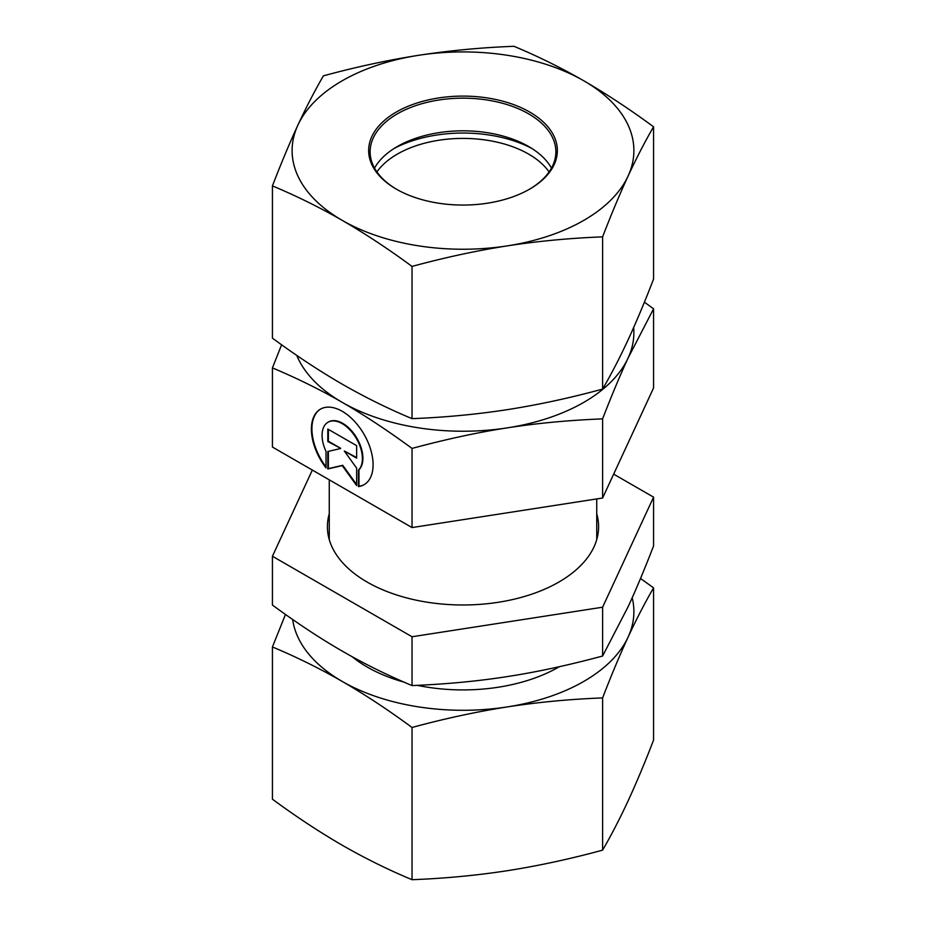 <?xml version="1.0" encoding="UTF-8"?>
<svg xmlns="http://www.w3.org/2000/svg" width="926" height="926" viewBox="0 0 926 926"><rect width="100%" height="100%" fill="white"/><g stroke="black" fill="none" stroke-linecap="round" stroke-linejoin="round"><path stroke-width="1.39" d="M358.443 486.601L358.443 470.142A28.509 16.471 -120 0 0 355.399 436.898A28.509 16.471 -120 0 0 327.966 422.268A28.509 16.471 -120 0 0 326.033 451.448L326.033 467.908A43.626 25.199 60 0 1 320.408 409.176A43.626 25.199 60 0 1 364.057 434.329A43.626 25.199 60 0 1 364.068 484.703A43.626 25.199 60 0 1 358.443 486.601L358.964 486.289A43.626 25.199 -120 0 0 364.323 484.553M320.674 409.026A43.626 25.199 -120 0 0 326.033 466.912M328.232 422.117A28.509 16.471 60 0 1 328.498 421.955A28.509 16.471 60 0 1 355.92 436.597A28.509 16.471 60 0 1 358.964 469.829L358.964 486.289M328.36 429.351L328.36 441.216L340.699 448.334L327.827 441.517L327.827 429.051L356.637 445.661L356.637 458.127L344.298 451.008L356.637 468.105L356.637 485.56L342.238 465.616L327.827 468.95L327.827 451.494L340.178 448.635M328.36 451.367L328.36 468.637L342.759 465.303L356.637 484.53M344.298 451.008L356.637 457.525M296.748 355.387A170.882 98.665 0 0 0 342.169 402.335C320.627 389.881 297.385 378.398 272.429 367.9L272.429 447.05L412.035 527.565L602.606 498.014L653.571 387.948L653.571 308.809L628.094 358.049C620.223 375.007 611.727 395.275 602.606 418.865C568.518 420.254 536.756 423.251 507.321 427.858C477.897 432.373 446.135 439.225 412.035 448.415C387.068 430.115 363.802 414.767 342.238 402.37A170.882 98.665 0 0 0 507.321 427.858A170.882 98.665 0 0 0 628.094 358.049A170.882 98.665 0 0 0 633.662 327.515M602.606 498.014L602.606 418.865M412.035 527.565L412.035 448.415M644.392 302.165L653.571 308.809M272.429 367.9L281.608 344.773M549.083 171.912A92.878 53.615 0 0 0 406.965 149.26A92.878 53.615 0 0 0 376.917 171.912M394.198 148.426A102.161 58.986 180 0 1 401.363 144.988A102.161 58.986 180 0 1 531.802 148.426M559.385 666.697A135.59 78.282 180 0 1 417.325 685.344M403.944 682.103A135.59 78.282 180 0 1 352.065 656.65M292.651 619.494A170.882 98.665 0 0 0 342.238 681.432A170.882 98.665 0 0 0 507.321 706.908A170.882 98.665 0 0 0 628.094 637.111C619.783 655.11 611.287 675.378 602.606 697.926C570.15 699.153 538.388 702.151 507.321 706.908C476.265 711.793 444.503 718.645 412.035 727.477C388.26 709.964 364.983 694.616 342.238 681.432C319.482 668.375 296.216 656.881 272.429 646.961L272.429 799.196C296.216 816.697 319.482 832.046 342.238 845.23C364.983 858.298 388.26 869.78 412.035 879.7C444.503 878.461 476.265 875.464 507.321 870.706C538.388 865.833 570.15 858.981 602.606 850.149C611.287 835.194 619.783 818.781 628.094 800.909C636.393 782.91 644.89 762.642 653.571 740.094L653.571 587.86C644.89 602.814 636.393 619.228 628.094 637.111A170.882 98.665 0 0 0 632.192 597.756M640.526 578.472L653.571 587.86M272.429 646.961L285.474 614.459M412.035 727.477L412.035 879.7M602.606 697.926L602.606 850.149M396.803 189.402A92.878 53.615 180 0 1 370.122 151.783A92.878 53.615 180 0 1 427.43 102.254A92.878 53.615 180 0 1 528.63 113.852A92.878 53.615 180 0 1 555.878 151.783A92.878 53.615 180 0 1 529.197 189.402M529.684 112.034A94.359 54.484 0 0 0 396.259 112.069A94.359 54.484 0 0 0 396.282 189.101A94.359 54.484 0 0 0 529.718 189.101A94.359 54.484 0 0 0 529.684 112.034M374.532 168.115A92.878 53.615 180 0 1 397.323 146.528A92.878 53.615 180 0 1 528.63 146.505A92.878 53.615 180 0 1 528.677 146.528A92.878 53.615 180 0 1 551.468 168.115M507.321 245.865A170.882 98.665 0 0 0 628.094 176.056A170.882 98.665 0 0 0 583.762 80.77A170.882 98.665 0 0 0 418.679 55.294A170.882 98.665 0 0 0 297.906 125.091A170.882 98.665 0 0 0 342.238 220.376A170.882 98.665 0 0 0 507.321 245.865C476.265 250.738 444.503 257.59 412.035 266.422C388.26 248.909 364.983 233.56 342.238 220.376C319.482 207.32 296.216 195.826 272.429 185.906C281.11 163.358 289.606 143.09 297.906 125.091C306.217 107.219 314.713 90.806 323.394 75.851C355.85 67.019 387.612 60.167 418.679 55.294C449.735 50.536 481.497 47.539 513.965 46.3C537.74 56.22 561.017 67.702 583.762 80.77C606.518 93.954 629.784 109.303 653.571 126.804C644.89 141.759 636.393 158.172 628.094 176.056C619.783 194.055 611.287 214.323 602.606 236.871C570.15 238.109 538.388 241.107 507.321 245.865M272.429 185.906L272.429 338.14C296.216 355.653 319.482 370.99 342.238 384.174C364.983 397.242 388.26 408.725 412.035 418.645C444.503 417.406 476.265 414.408 507.321 409.651C538.388 404.778 570.15 397.925 602.606 389.094C611.287 374.15 619.783 357.725 628.094 339.854C636.393 321.854 644.89 301.587 653.571 279.039L653.571 126.804M602.606 389.094L602.606 236.871M412.035 418.645L412.035 266.422M596.738 513.78A135.59 78.282 180 0 1 463 604.979A135.59 78.282 180 0 1 329.262 513.78M272.429 556.248L272.429 605.06C297.408 623.36 320.674 638.708 342.238 651.105C363.802 663.572 387.068 675.066 412.035 685.576C446.135 684.187 477.897 681.189 507.321 676.582C536.756 672.056 568.518 665.204 602.606 656.025L628.094 606.773C635.965 589.816 644.45 569.548 653.571 545.958L653.571 497.146L602.606 607.213L412.035 636.752L272.429 556.248L312.34 470.061M613.66 474.135L653.571 497.146M602.606 656.025L602.606 607.213M412.035 685.576L412.035 636.752M596.738 539.615L596.738 498.917M329.262 539.615L329.262 479.83"/></g></svg>
